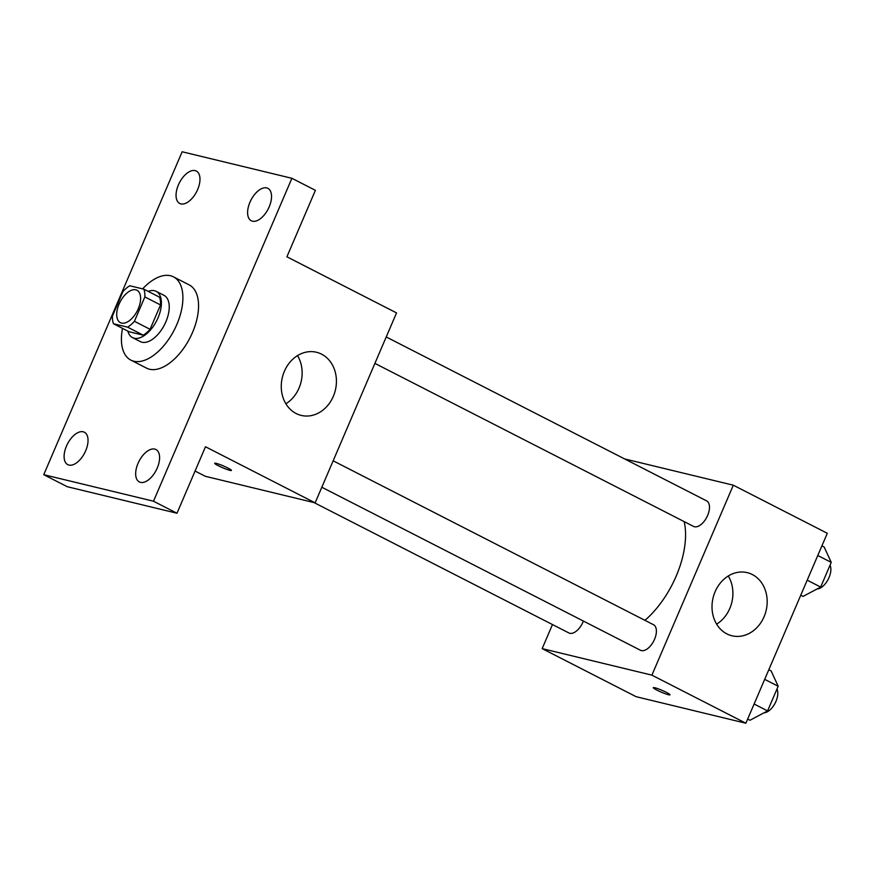 <?xml version="1.0" encoding="UTF-8"?>
<svg xmlns="http://www.w3.org/2000/svg" width="875" height="875" viewBox="0 0 875 875"><rect width="100%" height="100%" fill="white"/><g stroke="black" fill="none" stroke-linecap="round" stroke-linejoin="round"><path stroke-width="1.31" d="M121.538 323.083A18.189 9.68 117.1 0 1 120.378 322.645A18.189 9.68 117.1 0 1 120.039 302.05A18.189 9.68 117.1 0 1 136.948 290.27A18.189 9.68 117.1 0 1 137.791 309.827A18.189 9.68 117.1 0 1 121.538 323.083M134.422 321.289L144.856 296.931A24.697 13.147 117.1 0 0 143.839 289.166L129.762 285.764A24.697 13.147 117.1 0 0 122.916 291.627L112.47 315.984A24.697 13.147 117.1 0 0 113.488 323.75L127.564 327.152A24.697 13.147 117.1 0 0 134.422 321.289L150.084 329.306L160.519 304.938L144.856 296.931M113.488 323.75L129.15 331.767L143.227 335.169L127.564 327.152M143.839 289.166L159.513 297.183A24.697 13.147 117.1 0 1 160.519 304.938M150.084 329.306A24.697 13.147 117.1 0 1 143.227 335.169M127.848 331.1A25.988 13.836 -62.9 0 0 132.497 337.608A25.988 13.836 -62.9 0 0 156.647 320.775A25.988 13.836 -62.9 0 0 156.166 291.342A25.988 13.836 -62.9 0 0 148.17 291.375M156.166 291.342L163.997 295.345A25.988 13.836 117.1 0 1 165.2 323.302A25.988 13.836 117.1 0 1 141.98 342.223A25.988 13.836 117.1 0 1 140.328 341.611L132.497 337.608M142.625 288.87A46.769 24.905 117.1 0 1 173.458 276.839A46.769 24.905 117.1 0 1 175.634 327.152A46.769 24.905 117.1 0 1 133.842 361.222A46.769 24.905 117.1 0 1 130.856 360.117A46.769 24.905 117.1 0 1 122.511 328.366M173.458 276.839L189.12 284.856A46.769 24.905 117.1 0 1 191.297 335.169A46.769 24.905 117.1 0 1 149.505 369.228A46.769 24.905 117.1 0 1 146.519 368.123L130.856 360.117M269.183 206.872A18.211 9.691 117.1 0 1 251.278 220.763A18.211 9.691 117.1 0 1 250.939 200.134A18.211 9.691 117.1 0 1 267.859 188.344A18.211 9.691 117.1 0 1 269.183 206.872M157.237 468.059A18.211 9.691 117.1 0 1 139.333 481.939A18.211 9.691 117.1 0 1 138.994 461.322A18.211 9.691 117.1 0 1 155.925 449.52A18.211 9.691 117.1 0 1 157.237 468.059M85.684 450.756A18.211 9.691 117.1 0 1 67.78 464.647A18.211 9.691 117.1 0 1 67.441 444.019A18.211 9.691 117.1 0 1 84.372 432.228A18.211 9.691 117.1 0 1 85.684 450.756M197.63 189.58A18.211 9.691 117.1 0 1 179.725 203.459A18.211 9.691 117.1 0 1 179.386 182.831A18.211 9.691 117.1 0 1 196.306 171.041A18.211 9.691 117.1 0 1 197.63 189.58M182.153 151.769L43.75 474.688L153.497 501.211L291.9 178.303L182.153 151.769M195.07 471.045L205.384 476.317L315.131 502.852L205.483 446.753L176.991 513.242L67.244 486.708L43.75 474.688M176.991 513.242L153.497 501.211M315.131 502.852L396.539 312.9L286.902 256.802L315.394 190.323L291.9 178.303M296.122 413.514A32.473 27.267 -76.4 0 1 283.227 374.325A32.473 27.267 -76.4 0 1 316.477 352.264A32.473 27.267 -76.4 0 1 335.355 390.239A32.473 27.267 -76.4 0 1 301.219 415.406A32.473 27.267 -76.4 0 1 296.122 413.514M231.427 470.433A9.089 0.973 23.2 0 1 229.928 470.356A9.089 0.973 23.2 0 1 220.369 466.725A9.089 0.973 23.2 0 1 214.714 463.269A9.089 0.973 23.2 0 1 223.453 465.959A9.089 0.973 23.2 0 1 231.427 470.444A9.089 0.973 23.2 0 1 229.917 470.367A9.089 0.973 23.2 0 1 220.391 466.725A9.089 0.973 23.2 0 1 214.714 463.269M297.522 355.611A32.473 27.267 -76.4 0 1 285.884 403.769M684.184 521.62A72.756 38.741 117.1 0 1 644.93 620.331M321.825 487.244L640.434 650.245A14.339 7.634 -62.9 0 0 653.767 640.959A14.339 7.634 -62.9 0 0 653.505 624.717L333.145 460.808M583.384 621.053A14.339 7.634 117.1 0 1 569.8 633.292A14.339 7.634 117.1 0 1 568.881 632.953L314.114 502.611M386.225 336.962L706.584 500.861A14.339 7.634 117.1 0 1 707.252 516.294A14.339 7.634 117.1 0 1 694.433 526.739A14.339 7.634 117.1 0 1 693.525 526.4L374.905 363.387M552.475 624.553L542.161 648.616L651.897 675.15L733.316 485.198L624.586 458.916M733.316 485.198L827.302 533.28L745.883 723.231L636.136 696.697L542.161 648.616M745.883 723.231L651.897 675.15M726.884 633.894A32.473 27.267 -76.4 0 1 713.978 594.705A32.473 27.267 -76.4 0 1 747.228 572.644A32.473 27.267 -76.4 0 1 766.106 610.619A32.473 27.267 -76.4 0 1 731.97 635.786A32.473 27.267 -76.4 0 1 726.884 633.894M670.02 694.827A9.089 0.973 23.2 0 1 668.511 694.739A9.089 0.973 23.2 0 1 658.952 691.108A9.089 0.973 23.2 0 1 653.297 687.663A9.089 0.973 23.2 0 1 662.036 690.342A9.089 0.973 23.2 0 1 670.009 694.827A9.089 0.973 23.2 0 1 668.511 694.75A9.089 0.973 23.2 0 1 658.973 691.108A9.089 0.973 23.2 0 1 653.297 687.663M728.284 575.991A32.473 27.267 -76.4 0 1 716.636 624.148M747.666 719.086L749.962 720.256L767.594 710.905L778.17 686.23L771.116 670.906L768.819 669.736M767.594 710.905L754.119 704.014M778.17 686.23L764.695 679.339M776.967 689.041A14.339 7.634 117.1 0 1 774.823 703.708A14.339 7.634 117.1 0 1 763.984 712.819M800.745 595.23L803.042 596.411L820.673 587.059L831.25 562.384L824.195 547.061L821.898 545.88M820.673 587.059L807.198 580.169M831.25 562.384L817.775 555.494M830.047 565.195A14.339 7.634 117.1 0 1 827.903 579.862A14.339 7.634 117.1 0 1 817.064 588.973"/></g></svg>

